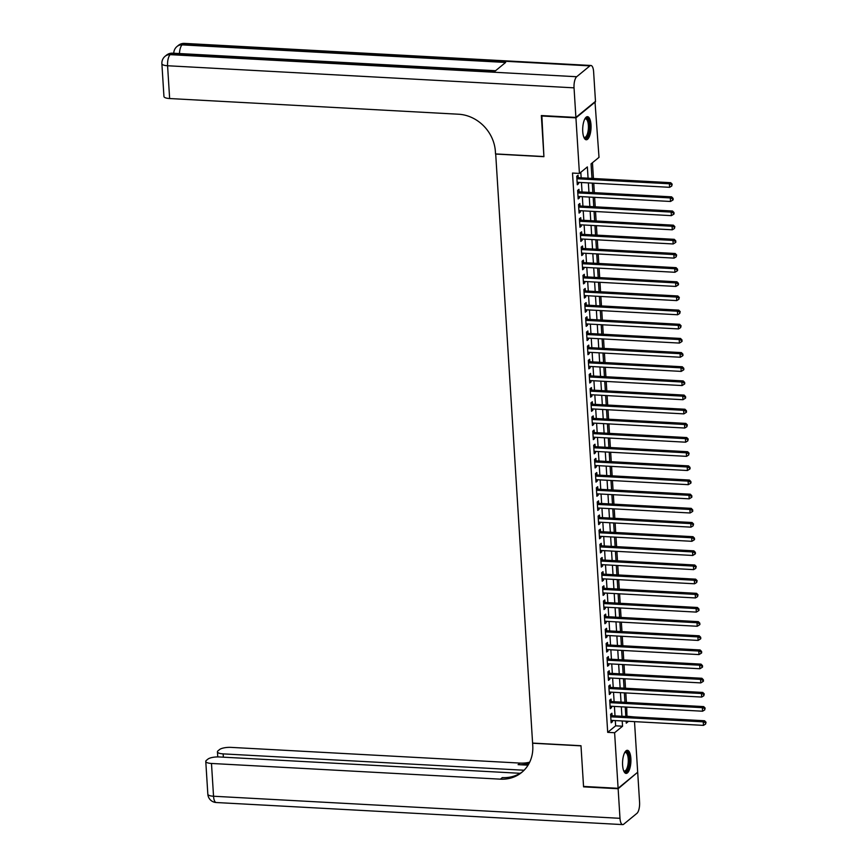 <?xml version="1.0" encoding="UTF-8"?>
<svg xmlns="http://www.w3.org/2000/svg" width="868" height="868" viewBox="0 0 868 868"><rect width="100%" height="100%" fill="white"/><g stroke="black" fill="none" stroke-linecap="round" stroke-linejoin="round"><path stroke-width="1.3" d="M622.606 765.25A11.566 4.145 -86.9 0 1 627.369 750.31A11.566 4.145 -86.9 0 1 630.862 758.469A11.566 4.145 -86.9 0 1 626.11 773.41A11.566 4.145 -86.9 0 1 622.606 765.25M582.743 131.611A11.566 4.145 -86.9 0 1 587.506 116.67A11.566 4.145 -86.9 0 1 591 124.84A11.566 4.145 -86.9 0 1 586.247 139.77A11.566 4.145 -86.9 0 1 582.743 131.611M594.992 101.751L599.007 157.358L591.065 163.868L591.976 178.417M626.967 716.534L626.707 707.095M626.403 702.396L625.806 692.935M625.513 688.237L624.917 678.776M624.624 674.078L624.027 664.617M623.734 659.919L623.137 650.457M622.844 645.759L622.247 636.298M621.955 631.6L621.358 622.139M621.065 617.441L620.468 607.98M620.175 603.282L619.578 593.82M619.275 589.122L618.689 579.661M618.385 574.963L617.788 565.502M617.495 560.804L616.898 551.343M616.605 546.645L616.009 537.183M615.716 532.485L615.119 523.024M614.826 518.326L614.229 508.865M613.936 504.167L613.34 494.706M613.047 490.008L612.45 480.546M612.157 475.848L611.56 466.387M611.256 461.689L610.671 452.228M610.367 447.53L609.781 438.069M609.477 433.36L608.88 423.909M608.587 419.201L607.991 409.75M607.698 405.041L607.101 395.591M606.808 390.882L606.211 381.432M605.918 376.723L605.321 367.272M605.029 362.564L604.432 353.113M604.139 348.404L603.542 338.954M603.249 334.245L602.652 324.795M602.349 320.086L601.763 310.635M601.459 305.927L600.862 296.476M600.569 291.767L599.972 282.317M599.68 277.608L599.083 268.158M598.79 263.449L598.193 253.998M597.9 249.29L597.303 239.839M597.01 235.13L596.414 225.68M596.121 220.971L595.524 211.521M595.231 206.812L594.634 197.362M594.33 192.653L593.745 183.202M593.441 178.493L592.453 162.728M627.282 716.274L634.204 716.925M634.508 721.634L637.687 772.227L618.103 788.307L614.609 732.733L622.551 726.212L622.215 720.961M612.081 715.731L611.918 713.246L610.595 714.331L611.137 722.827L612.461 721.742L612.374 720.429M611.191 701.572L611.029 699.087L609.705 700.172L610.247 708.668L611.56 707.583L611.484 706.27M610.291 687.413L610.139 684.928L608.815 686.013L609.347 694.509L610.671 693.423L610.595 692.111M609.401 673.253L609.249 670.769L607.925 671.854L608.457 680.349L609.781 679.264L609.705 677.951M608.511 659.094L608.36 656.609L607.036 657.694L607.567 666.19L608.891 665.105L608.815 663.792M607.622 644.935L607.47 642.45L606.146 643.535L606.678 652.031L608.001 650.946L607.915 649.633M606.732 630.776L606.58 628.291L605.256 629.376L605.788 637.871L607.112 636.786L607.025 635.474M605.842 616.605L605.69 614.132L604.367 615.217L604.898 623.712L606.222 622.627L606.135 621.314M604.953 602.446L604.79 599.972L603.477 601.057L604.009 609.553L605.332 608.468L605.246 607.155M604.063 588.287L603.9 585.813L602.576 586.898L603.119 595.394L604.443 594.309L604.356 592.996M603.173 574.128L603.01 571.654L601.687 572.739L602.229 581.235L603.553 580.149L603.466 578.837M602.284 559.969L602.121 557.495L600.797 558.58L601.329 567.075L602.652 565.99L602.576 564.677M601.383 545.809L601.231 543.335L599.907 544.42L600.439 552.916L601.763 551.831L601.687 550.518M600.493 531.65L600.341 529.176L599.018 530.261L599.549 538.757L600.873 537.672L600.797 536.359M599.604 517.491L599.452 515.017L598.128 516.102L598.66 524.597L599.983 523.512L599.896 522.2M598.714 503.331L598.562 500.858L597.238 501.943L597.77 510.438L599.094 509.353L599.007 508.04M597.824 489.172L597.672 486.698L596.349 487.783L596.88 496.279L598.204 495.194L598.117 493.881M596.934 475.013L596.783 472.539L595.459 473.624L595.99 482.12L597.314 481.035L597.227 479.722M596.045 460.854L595.882 458.38L594.558 459.465L595.101 467.961L596.425 466.875L596.338 465.563M595.155 446.694L594.992 444.221L593.669 445.306L594.211 453.801L595.535 452.716L595.448 451.403M594.265 432.535L594.103 430.061L592.779 431.146L593.321 439.642L594.634 438.557L594.558 437.244M593.365 418.376L593.213 415.902L591.889 416.987L592.421 425.483L593.745 424.398L593.669 423.085M592.475 404.217L592.323 401.743L591 402.828L591.531 411.324L592.855 410.238L592.779 408.926M591.585 390.058L591.433 387.584L590.11 388.669L590.641 397.164L591.965 396.079L591.889 394.766M590.696 375.898L590.544 373.424L589.22 374.509L589.752 383.005L591.075 381.92L590.989 380.607M589.806 361.739L589.654 359.265L588.33 360.35L588.862 368.846L590.186 367.761L590.099 366.448M588.916 347.58L588.764 345.106L587.441 346.191L587.972 354.686L589.296 353.601L589.209 352.289M588.027 333.421L587.864 330.947L586.551 332.032L587.083 340.527L588.406 339.442L588.32 338.129M587.137 319.261L586.974 316.787L585.65 317.872L586.193 326.368L587.517 325.283L587.43 323.97M586.247 305.102L586.084 302.628L584.761 303.713L585.303 312.209L586.627 311.124L586.54 309.811M585.357 290.943L585.195 288.469L583.871 289.554L584.403 298.049L585.726 296.964L585.65 295.641M584.457 276.784L584.305 274.31L582.981 275.395L583.513 283.89L584.837 282.805L584.761 281.482M583.567 262.624L583.415 260.15L582.092 261.235L582.623 269.731L583.947 268.646L583.871 267.322M582.678 248.465L582.526 245.991L581.202 247.076L581.734 255.572L583.057 254.487L582.97 253.163M581.788 234.306L581.636 231.832L580.312 232.917L580.844 241.412L582.168 240.327L582.081 239.004M580.898 220.147L580.746 217.673L579.423 218.758L579.954 227.253L581.278 226.168L581.191 224.845M580.008 205.987L579.857 203.513L578.533 204.598L579.065 213.094L580.388 212.009L580.301 210.685M579.119 191.828L578.956 189.354L577.632 190.439L578.175 198.935L579.499 197.85L579.412 196.526M588.07 178.2L587.365 166.916L579.423 173.426L572.511 173.058L607.698 732.353L615.64 725.832L615.303 720.592M615.011 715.883L614.414 706.433M614.121 701.724L613.524 692.273M613.231 687.565L612.634 678.114M612.341 673.405L611.745 663.955M611.441 659.246L610.855 649.796M610.551 645.087L609.965 635.636M609.661 630.928L609.065 621.477M608.772 616.768L608.175 607.318M607.882 602.609L607.285 593.159M606.992 588.45L606.396 578.989M606.103 574.29L605.506 564.829M605.213 560.131L604.616 550.67M604.323 545.972L603.727 536.511M603.434 531.813L602.837 522.352M602.533 517.654L601.947 508.192M601.643 503.494L601.057 494.033M600.754 489.335L600.157 479.874M599.864 475.176L599.267 465.715M598.974 461.016L598.377 451.555M598.085 446.857L597.488 437.396M597.195 432.698L596.598 423.237M596.305 418.539L595.708 409.078M595.415 404.379L594.819 394.918M594.526 390.22L593.929 380.759M593.625 376.061L593.039 366.6M592.735 361.902L592.139 352.441M591.846 347.743L591.249 338.281M590.956 333.583L590.359 324.122M590.066 319.424L589.47 309.963M589.177 305.265L588.58 295.804M588.287 291.106L587.69 281.644M587.397 276.946L586.801 267.485M586.508 262.787L585.911 253.326M585.607 248.628L585.021 239.167M584.717 234.468L584.131 225.007M583.828 220.309L583.231 210.848M582.938 206.15L582.341 196.689M582.048 191.991L581.452 182.53M581.159 177.832L580.811 172.287M578.229 177.669L578.066 175.195L576.743 176.28L577.285 184.775L578.609 183.691L578.522 182.367M618.103 788.307L583.546 786.43L580.985 745.72L532.594 743.084L495.693 153.929M495.541 154.059L543.921 156.685L541.849 115.585M541.361 115.976L575.929 117.853L595.502 101.773M607.698 732.353L614.609 732.733M579.423 173.426L575.929 117.853M621.922 716.263L621.325 706.802M621.032 702.104L620.436 692.642M620.143 687.944L619.546 678.483M619.253 673.785L618.656 664.324M618.363 659.626L617.766 650.165M617.463 645.466L616.877 636.005M616.573 631.307L615.987 621.846M615.683 617.148L615.087 607.687M614.794 602.989L614.197 593.528M613.904 588.83L613.307 579.368M613.014 574.67L612.417 565.209M612.124 560.511L611.528 551.05M611.235 546.352L610.638 536.891M610.345 532.192L609.748 522.731M609.455 518.033L608.859 508.572M608.555 503.874L607.969 494.413M607.665 489.715L607.068 480.254M606.775 475.555L606.179 466.094M605.886 461.396L605.289 451.935M604.996 447.237L604.399 437.776M604.106 433.078L603.51 423.617M603.217 418.918L602.62 409.457M602.327 404.759L601.73 395.298M601.437 390.6L600.84 381.139M600.537 376.441L599.951 366.98M599.647 362.271L599.061 352.82M598.757 348.111L598.16 338.661M597.868 333.952L597.271 324.502M596.978 319.793L596.381 310.343M596.088 305.634L595.491 296.183M595.198 291.474L594.602 282.024M594.309 277.315L593.712 267.865M593.419 263.156L592.822 253.706M592.529 248.997L591.933 239.546M591.629 234.837L591.043 225.387M590.739 220.678L590.153 211.228M589.849 206.519L589.253 197.069M588.96 192.36L588.363 182.909M626.132 721.178L626.251 723.174L628.519 721.308M592.28 183.115L592.866 192.577M593.17 197.275L593.766 206.736M594.059 211.434L594.656 220.895M594.949 225.593L595.546 235.054M595.839 239.752L596.435 249.214M596.728 253.912L597.325 263.373M597.618 268.071L598.215 277.532M598.508 282.23L599.104 291.691M599.397 296.389L599.994 305.851M600.298 310.549L600.884 320.01M601.188 324.708L601.784 334.169M602.077 338.867L602.674 348.328M602.967 353.026L603.564 362.488M603.857 367.186L604.453 376.647M604.746 381.345L605.343 390.806M605.636 395.504L606.233 404.965M606.526 409.663L607.123 419.125M607.416 423.834L608.012 433.284M608.316 437.993L608.902 447.443M609.206 452.152L609.792 461.602M610.095 466.311L610.692 475.762M610.985 480.471L611.582 489.921M611.875 494.63L612.472 504.08M612.765 508.789L613.361 518.239M613.654 522.948L614.251 532.399M614.544 537.108L615.141 546.558M615.434 551.267L616.03 560.717M616.323 565.426L616.92 574.876M617.224 579.585L617.81 589.036M618.114 593.745L618.7 603.195M619.003 607.904L619.6 617.354M619.893 622.063L620.49 631.513M620.783 636.222L621.38 645.673M621.672 650.382L622.269 659.832M622.562 664.541L623.159 673.991M623.452 678.7L624.049 688.15M624.342 692.859L624.938 702.31M625.231 707.019L625.828 716.469M615.64 725.832L622.551 726.212M577.209 183.615L578.609 183.691M578.099 197.774L579.499 197.85M578.989 211.933L580.388 212.009M579.878 226.092L581.278 226.168M580.768 240.252L582.168 240.327M581.658 254.411L583.057 254.487M582.558 268.57L583.947 268.646M583.448 282.729L584.837 282.805M584.338 296.889L585.726 296.964M585.227 311.048L586.627 311.124M586.117 325.207L587.517 325.283M587.007 339.366L588.406 339.442M587.896 353.526L589.296 353.601M588.786 367.685L590.186 367.761M589.676 381.844L591.075 381.92M590.565 396.003L591.965 396.079M591.466 410.163L592.855 410.238M592.356 424.322L593.745 424.398M593.245 438.481L594.634 438.557M594.135 452.64L595.535 452.716M595.025 466.8L596.425 466.875M595.915 480.959L597.314 481.035M596.804 495.118L598.204 495.194M597.694 509.277L599.094 509.353M598.584 523.437L599.983 523.512M599.484 537.596L600.873 537.672M600.374 551.755L601.763 551.831M601.264 565.914L602.652 565.99M602.153 580.074L603.553 580.149M603.043 594.233L604.443 594.309M603.933 608.392L605.332 608.468M604.822 622.551L606.222 622.627M605.712 636.711L607.112 636.786M606.602 650.87L608.001 650.946M607.491 665.029L608.891 665.105M608.392 679.188L609.781 679.264M609.282 693.348L610.671 693.423M610.171 707.507L611.56 707.583M611.061 721.666L612.461 721.742M576.905 178.754L669.391 183.777L669.619 187.314L577.122 182.291M576.829 177.56A1.486 1.313 -129.4 0 0 577.122 177.604L670.714 182.692L669.391 183.777L671.648 184.613L671.745 186.034L672.179 184.179L671.648 184.613M672.179 184.179L670.714 182.692M669.619 187.314L671.745 186.034M584.88 118.883A10.015 3.591 -86.9 0 1 584.891 118.862A10.015 3.591 -86.9 0 1 588.558 120.847A10.015 3.591 -86.9 0 1 588.515 133.65A10.015 3.591 -86.9 0 1 583.893 137.318A10.015 3.591 -86.9 0 1 583.871 137.296M583.784 137.057A9.266 3.32 93.1 0 0 584.576 137.383A9.266 3.32 93.1 0 0 587.994 131.6A9.266 3.32 93.1 0 0 587.658 121.346A9.266 3.32 93.1 0 0 585.575 118.873A9.266 3.32 93.1 0 0 584.761 119.1M585.607 139.596A11.49 4.123 93.1 0 0 589.491 131.871A11.49 4.123 93.1 0 0 588.971 119.762A11.49 4.123 93.1 0 0 586.844 116.779M624.743 752.513A10.015 3.591 -86.9 0 1 624.765 752.491A10.015 3.591 -86.9 0 1 628.421 754.476A10.015 3.591 -86.9 0 1 628.378 767.29A10.015 3.591 -86.9 0 1 623.756 770.958A10.015 3.591 -86.9 0 1 623.745 770.936M623.647 770.697A9.266 3.32 93.1 0 0 624.439 771.012A9.266 3.32 93.1 0 0 627.857 765.229A9.266 3.32 93.1 0 0 627.531 754.986A9.266 3.32 93.1 0 0 625.448 752.502A9.266 3.32 93.1 0 0 624.624 752.74M625.47 773.225A11.49 4.123 93.1 0 0 629.365 765.511A11.49 4.123 93.1 0 0 628.844 753.391A11.49 4.123 93.1 0 0 626.707 750.419M575.896 117.43L595.481 101.35L593.614 71.762A8.897 3.19 93.1 0 0 590.924 65.48A8.897 3.19 93.1 0 0 589.904 65.87L576.678 76.731A8.897 3.19 93.1 0 0 574.041 87.842L575.896 117.43L541.339 115.552L543.91 156.544L495.53 153.918L495.378 151.509A37.074 32.886 -129.4 0 0 458.586 114.229L169.64 98.54A8.897 2.593 176.4 0 1 163.944 96.489L161.882 63.711A8.897 2.593 -3.6 0 0 167.578 65.751L169.64 98.54M574.041 87.842L167.578 65.751A8.897 3.19 -86.9 0 1 170.226 54.651L171.549 53.566L495.053 71.143L505.632 62.453L182.128 44.876L183.452 43.791A8.897 3.19 -86.9 0 1 184.472 43.4L590.924 65.48M618.135 788.73L583.567 786.853L580.996 745.862L532.605 743.236L532.757 745.634A37.074 32.886 50.6 0 1 521.722 772.411A37.074 32.886 50.6 0 1 500.424 779.16L211.477 763.46L213.539 796.238L619.991 818.318L618.135 788.73L637.21 772.629M524.098 770.231L223.152 753.88A8.897 2.593 -3.6 0 1 217.445 751.829A8.897 2.593 -3.6 0 1 218.031 750.82L219.593 749.54A8.897 2.593 -3.6 0 1 231.062 747.381L519.997 763.08A37.074 32.886 50.6 0 0 529.697 762.169M529.089 763.373A37.074 32.886 50.6 0 1 518.098 764.643L528.048 765.185M619.991 818.318A8.897 3.19 93.1 0 0 622.692 824.6A8.897 3.19 93.1 0 0 623.701 824.209L636.938 813.349A8.897 3.19 93.1 0 0 639.575 802.249L637.72 772.65M520.149 773.301L219.387 756.961A8.897 2.593 -3.6 0 0 207.919 759.12L206.356 760.401A8.897 2.593 -3.6 0 0 205.77 761.41A8.897 2.593 -3.6 0 0 211.477 763.46M522.655 771.609A37.074 32.886 50.6 0 1 502.322 777.598L500.424 779.16M577.795 192.913L670.28 197.937L670.508 201.474L578.012 196.45M577.719 191.719A1.486 1.313 -129.4 0 0 578.012 191.763L671.604 196.852L670.28 197.937L672.548 198.772L672.635 200.193L673.167 199.759L673.069 198.338L672.548 198.772M673.069 198.338L671.604 196.852M670.508 201.474L672.635 200.193M578.685 207.072L671.17 212.096L671.398 215.644L578.902 210.609M578.609 205.879A1.486 1.313 -129.4 0 0 578.902 205.922L672.494 211.011L671.17 212.096L673.438 212.931L673.525 214.353L674.056 213.919L673.959 212.497L673.438 212.931M673.959 212.497L672.494 211.011M671.398 215.644L673.525 214.353M579.574 221.232L672.06 226.255L672.288 229.803L579.802 224.769M579.499 220.038A1.486 1.313 -129.4 0 0 579.791 220.092L673.384 225.17L672.06 226.255L674.327 227.09L674.414 228.512L674.859 226.656L674.327 227.09M674.859 226.656L673.384 225.17M672.288 229.803L674.414 228.512M580.464 235.391L672.95 240.414L673.177 243.962L580.692 238.928M580.388 234.197A1.486 1.313 -129.4 0 0 580.681 234.251L674.273 239.329L672.95 240.414L675.217 241.25L675.304 242.671L675.836 242.237L675.749 240.816L675.217 241.25M675.749 240.816L674.273 239.329M673.177 243.962L675.304 242.671M581.354 249.55L673.85 254.574L674.067 258.122L581.582 253.087M581.278 248.357A1.486 1.313 -129.4 0 0 581.571 248.411L675.174 253.489L673.85 254.574L676.107 255.409L676.194 256.83L676.639 254.975L676.107 255.409M676.639 254.975L675.174 253.489M674.067 258.122L676.194 256.83M582.244 263.709L674.74 268.733L674.957 272.281L582.471 267.246M582.168 262.516A1.486 1.313 -129.4 0 0 582.461 262.57L676.063 267.648L674.74 268.733L676.997 269.568L677.083 270.99L677.615 270.556L677.528 269.134L676.997 269.568M677.528 269.134L676.063 267.648M674.957 272.281L677.083 270.99M583.133 277.869L675.63 282.892L675.846 286.44L583.361 281.406M583.068 276.675A1.486 1.313 -129.4 0 0 583.35 276.729L676.953 281.807L675.63 282.892L677.886 283.727L677.973 285.149L678.505 284.715L678.418 283.293L677.886 283.727M678.418 283.293L676.953 281.807M675.846 286.44L677.973 285.149M584.034 292.028L676.519 297.051L676.736 300.599L584.251 295.565M583.958 290.834A1.486 1.313 -129.4 0 0 584.251 290.889L677.843 295.966L676.519 297.051L678.776 297.887L678.874 299.308L679.308 297.453L678.776 297.887M679.308 297.453L677.843 295.966M676.736 300.599L678.874 299.308M584.923 306.187L677.409 311.211L677.637 314.759L585.14 309.735M584.848 304.994A1.486 1.313 -129.4 0 0 585.14 305.048L678.733 310.126L677.409 311.211L679.666 312.046L679.763 313.467L680.197 311.612L679.666 312.046M680.197 311.612L678.733 310.126M677.637 314.759L679.763 313.467M585.813 320.346L678.299 325.37L678.526 328.918L586.03 323.894M585.737 319.153A1.486 1.313 -129.4 0 0 586.03 319.207L679.622 324.285L678.299 325.37L680.566 326.205L680.653 327.627L681.087 325.771L680.566 326.205M681.087 325.771L679.622 324.285M678.526 328.918L680.653 327.627M586.703 334.505L679.188 339.529L679.416 343.077L586.92 338.053M586.627 333.312A1.486 1.313 -129.4 0 0 586.92 333.366L680.512 338.444L679.188 339.529L681.456 340.364L681.543 341.786L682.074 341.352L681.977 339.93L681.456 340.364M681.977 339.93L680.512 338.444M679.416 343.077L681.543 341.786M587.593 348.665L680.078 353.688L680.306 357.236L587.82 352.213M587.517 347.471A1.486 1.313 -129.4 0 0 587.81 347.526L681.402 352.603L680.078 353.688L682.346 354.524L682.432 355.945L682.964 355.511L682.866 354.09L682.346 354.524M682.866 354.09L681.402 352.603M680.306 357.236L682.432 355.945M588.482 362.824L680.968 367.848L681.196 371.396L588.71 366.372M588.406 361.63A1.486 1.313 -129.4 0 0 588.699 361.685L682.291 366.763L680.968 367.848L683.235 368.683L683.322 370.104L683.854 369.67L683.767 368.249L683.235 368.683M683.767 368.249L682.291 366.763M681.196 371.396L683.322 370.104M589.372 376.983L681.868 382.007L682.085 385.555L589.6 380.531M589.296 375.79A1.486 1.313 -129.4 0 0 589.589 375.844L683.181 380.922L681.868 382.007L684.125 382.842L684.212 384.264L684.744 383.83L684.657 382.408L684.125 382.842M684.657 382.408L683.181 380.922M682.085 385.555L684.212 384.264M590.262 391.142L682.758 396.166L682.975 399.714L590.49 394.69M590.186 389.949A1.486 1.313 -129.4 0 0 590.479 390.003L684.082 395.081L682.758 396.166L685.015 397.001L685.102 398.423L685.633 397.989L685.546 396.567L685.015 397.001M685.546 396.567L684.082 395.081M682.975 399.714L685.102 398.423M591.151 405.302L683.648 410.325L683.865 413.873L591.379 408.85M591.075 404.108A1.486 1.313 -129.4 0 0 591.368 404.162L684.971 409.24L683.648 410.325L685.904 411.161L685.991 412.582L686.523 412.148L686.436 410.727L685.904 411.161M686.436 410.727L684.971 409.24M683.865 413.873L685.991 412.582M592.052 419.461L684.537 424.495L684.754 428.032L592.269 423.009M591.976 418.267A1.486 1.313 -129.4 0 0 592.269 418.322L685.861 423.4L684.537 424.495L686.794 425.32L686.881 426.741L687.326 424.886L686.794 425.32M687.326 424.886L685.861 423.4M684.754 428.032L686.881 426.741M592.942 433.62L685.427 438.655L685.644 442.192L593.159 437.168M592.866 432.427A1.486 1.313 -129.4 0 0 593.159 432.481L686.751 437.559L685.427 438.655L687.684 439.479L687.781 440.901L688.215 439.045L687.684 439.479M688.215 439.045L686.751 437.559M685.644 442.192L687.781 440.901M593.831 447.779L686.317 452.814L686.545 456.351L594.048 451.327M593.755 446.586A1.486 1.313 -129.4 0 0 594.048 446.64L687.64 451.718L686.317 452.814L688.574 453.639L688.671 455.06L689.105 453.204L688.574 453.639M689.105 453.204L687.64 451.718M686.545 456.351L688.671 455.06M594.721 461.939L687.206 466.973L687.434 470.51L594.938 465.487M594.645 460.745A1.486 1.313 -129.4 0 0 594.938 460.799L688.53 465.877L687.206 466.973L689.474 467.798L689.561 469.219L690.093 468.785L689.995 467.364L689.474 467.798M689.995 467.364L688.53 465.877M687.434 470.51L689.561 469.219M595.611 476.098L688.096 481.132L688.324 484.669L595.828 479.646M595.535 474.904A1.486 1.313 -129.4 0 0 595.828 474.959L689.42 480.037L688.096 481.132L690.364 481.957L690.451 483.378L690.982 482.944L690.885 481.523L690.364 481.957M690.885 481.523L689.42 480.037M688.324 484.669L690.451 483.378M596.5 490.257L688.986 495.292L689.214 498.829L596.728 493.805M596.425 489.064A1.486 1.313 -129.4 0 0 596.717 489.118L690.31 494.196L688.986 495.292L691.254 496.116L691.34 497.538L691.872 497.104L691.785 495.682L691.254 496.116M691.785 495.682L690.31 494.196M689.214 498.829L691.34 497.538M597.39 504.416L689.876 509.451L690.103 512.988L597.618 507.964M597.314 503.223A1.486 1.313 -129.4 0 0 597.607 503.277L691.199 508.355L689.876 509.451L692.143 510.276L692.23 511.697L692.762 511.263L692.675 509.841L692.143 510.276M692.675 509.841L691.199 508.355M690.103 512.988L692.23 511.697M598.28 518.576L690.776 523.61L690.993 527.147L598.508 522.124M598.204 517.382A1.486 1.313 -129.4 0 0 598.497 517.436L692.1 522.514L690.776 523.61L693.033 524.435L693.12 525.856L693.565 524.001L693.033 524.435M693.565 524.001L692.1 522.514M690.993 527.147L693.12 525.856M599.17 532.746L691.666 537.769L691.883 541.306L599.397 536.283M599.094 531.541A1.486 1.313 -129.4 0 0 599.387 531.596L692.99 536.684L691.666 537.769L693.923 538.594L694.009 540.015L694.541 539.581L694.454 538.16L693.923 538.594M694.454 538.16L692.99 536.684M691.883 541.306L694.009 540.015M600.059 546.905L692.555 551.929L692.772 555.466L600.287 550.442M599.994 545.712A1.486 1.313 -129.4 0 0 600.276 545.755L693.879 550.844L692.555 551.929L694.812 552.753L694.899 554.175L695.431 553.741L695.344 552.319L694.812 552.753M695.344 552.319L693.879 550.844M692.772 555.466L694.899 554.175M600.96 561.064L693.445 566.088L693.662 569.625L601.177 564.601M600.884 559.871A1.486 1.313 -129.4 0 0 601.177 559.914L694.769 565.003L693.445 566.088L695.702 566.923L695.789 568.334L696.234 566.479L695.702 566.923M696.234 566.479L694.769 565.003M693.662 569.625L695.789 568.334M601.85 575.224L694.335 580.247L694.563 583.784L602.066 578.761M601.774 574.03A1.486 1.313 -129.4 0 0 602.066 574.073L695.659 579.162L694.335 580.247L696.592 581.083L696.689 582.493L697.123 580.638L696.592 581.083M697.123 580.638L695.659 579.162M694.563 583.784L696.689 582.493M602.739 589.383L695.225 594.406L695.452 597.943L602.956 592.92M602.663 588.189A1.486 1.313 -129.4 0 0 602.956 588.233L696.548 593.321L695.225 594.406L697.481 595.242L697.579 596.652L698.013 594.797L697.481 595.242M698.013 594.797L696.548 593.321M695.452 597.943L697.579 596.652M603.629 603.542L696.114 608.566L696.342 612.103L603.846 607.079M603.553 602.349A1.486 1.313 -129.4 0 0 603.846 602.392L697.438 607.481L696.114 608.566L698.382 609.401L698.469 610.812L699 610.378L698.903 608.967L698.382 609.401M698.903 608.967L697.438 607.481M696.342 612.103L698.469 610.812M604.519 617.701L697.004 622.725L697.232 626.262L604.746 621.238M604.443 616.508A1.486 1.313 -129.4 0 0 604.736 616.551L698.328 621.64L697.004 622.725L699.272 623.56L699.358 624.971L699.89 624.537L699.792 623.126L699.272 623.56M699.792 623.126L698.328 621.64M697.232 626.262L699.358 624.971M605.408 631.861L697.894 636.884L698.122 640.421L605.636 635.398M605.332 630.667A1.486 1.313 -129.4 0 0 605.625 630.71L699.217 635.799L697.894 636.884L700.161 637.72L700.248 639.13L700.78 638.696L700.693 637.286L700.161 637.72M700.693 637.286L699.217 635.799M698.122 640.421L700.248 639.13M606.298 646.02L698.794 651.043L699.011 654.58L606.526 649.557M606.222 644.826A1.486 1.313 -129.4 0 0 606.515 644.87L700.107 649.958L698.794 651.043L701.051 651.879L701.138 653.289L701.669 652.855L701.583 651.445L701.051 651.879M701.583 651.445L700.107 649.958M699.011 654.58L701.138 653.289M607.188 660.179L699.684 665.203L699.901 668.74L607.416 663.716M607.112 658.986A1.486 1.313 -129.4 0 0 607.405 659.029L701.008 664.118L699.684 665.203L701.941 666.038L702.028 667.449L702.559 667.015L702.472 665.604L701.941 666.038M702.472 665.604L701.008 664.118M699.901 668.74L702.028 667.449M608.077 674.338L700.574 679.362L700.791 682.899L608.305 677.875M608.001 673.145A1.486 1.313 -129.4 0 0 608.294 673.188L701.897 678.277L700.574 679.362L702.83 680.197L702.917 681.608L703.449 681.174L703.362 679.763L702.83 680.197M703.362 679.763L701.897 678.277M700.791 682.899L702.917 681.608M608.978 688.498L701.463 693.521L701.68 697.058L609.195 692.035M608.902 687.304A1.486 1.313 -129.4 0 0 609.195 687.347L702.787 692.436L701.463 693.521L703.72 694.357L703.807 695.767L704.252 693.923L703.72 694.357M704.252 693.923L702.787 692.436M701.68 697.058L703.807 695.767M609.868 702.657L702.353 707.68L702.57 711.217L610.085 706.194M609.792 701.463A1.486 1.313 -129.4 0 0 610.085 701.507L703.677 706.595L702.353 707.68L704.61 708.516L704.707 709.926L705.141 708.082L704.61 708.516M705.141 708.082L703.677 706.595M702.57 711.217L704.707 709.926M610.757 716.816L703.243 721.84L703.471 725.377L610.974 720.353M610.681 715.623A1.486 1.313 -129.4 0 0 610.974 715.666L704.566 720.755L703.243 721.84L705.5 722.675L705.597 724.086L706.031 722.241L705.5 722.675M706.031 722.241L704.566 720.755M703.471 725.377L705.597 724.086M589.904 65.87L183.452 43.791A8.897 7.888 -129.4 0 0 178.341 45.407L177.018 46.492A8.897 7.888 50.6 0 1 182.128 44.876A8.897 3.19 -86.9 0 0 179.47 53.556M495.563 70.72L172.558 53.176A8.897 3.19 -86.9 0 0 171.549 53.566A8.897 7.888 -129.4 0 0 166.439 55.183L165.115 56.268A8.897 7.888 50.6 0 1 170.226 54.651L576.678 76.731M518.098 764.643L519.997 763.08M223.152 753.88L223.358 757.178M213.539 796.238A8.897 2.593 176.4 0 1 207.832 794.187A8.897 8.897 0 0 0 216.23 802.52A8.897 3.19 -86.9 0 1 213.539 796.238M172.558 53.176A8.897 8.897 0 0 0 166.439 55.183M165.115 56.268A8.897 8.897 0 0 0 161.882 63.711M184.472 43.4A8.897 8.897 0 0 0 178.341 45.407M177.018 46.492A8.897 8.897 0 0 0 173.774 53.241M217.445 751.829L217.759 756.929M205.77 761.41L207.832 794.187M216.23 802.52L622.692 824.6"/></g></svg>

